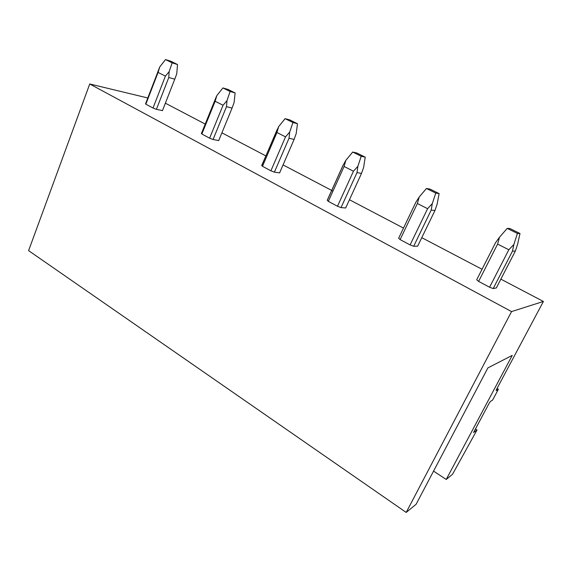<?xml version="1.0" encoding="UTF-8"?>
<svg xmlns="http://www.w3.org/2000/svg" width="572" height="572" viewBox="0 0 572 572"><rect width="100%" height="100%" fill="white"/><g stroke="black" fill="none" stroke-linecap="round" stroke-linejoin="round"><path stroke-width="0.86" d="M89.733 83.991L28.6 250.636L406.192 512.433L511.547 311.59L89.733 83.991L147.812 97.969M511.547 311.59L543.4 301.458L496.517 389.446L496.174 390.633L498.384 389.246L492.649 400.007L490.39 401.487L489.182 403.217L473.573 432.511L477.012 429.994L452.545 474.259L446.224 479.465L433.555 471.128M446.224 479.465L512.24 355.391L487.902 367.889L416.109 504.268L406.192 512.433M477.012 429.994L475.432 429.021M498.384 389.246L497.047 388.459M543.4 301.458L500.857 279.143M482.039 269.276L421.771 237.666M403.496 228.085L349.449 199.735M332.983 191.098L283.054 164.908M265.801 155.856L221.893 132.833M205.212 124.081L165.372 103.182M476.698 279.787L478.607 281.388L489.582 287.23L493.193 288.567L496.317 287.945L515.365 251.037L512.455 251.179L513.87 244.48L508.83 249.764L497.611 244.094L499.485 237.273L495.581 242.657L476.698 279.787M398.634 238.252L400.1 239.589L410.103 244.916L413.685 246.26L417.639 246.182L434.97 210.475L431.188 210.11L432.31 203.596L427.599 208.687L417.374 203.525L419.197 197.033L415.815 202.338L398.634 238.252M327.248 200.264L328.335 201.373L337.501 206.256L341.034 207.6L345.674 207.979L361.504 173.409L357.007 172.615L357.879 166.295L353.453 171.207L344.108 166.473L345.888 160.282L342.943 165.508L327.248 200.264M261.726 165.394L262.484 166.316L270.906 170.799L274.396 172.143L279.594 172.901L294.108 139.411L289.024 138.26L289.689 132.111L285.521 136.851L276.934 132.511L278.678 126.591L261.726 165.394M201.365 133.276L201.852 134.027L209.617 138.159L213.056 139.496L218.711 140.583L232.06 108.108L226.498 106.657L226.977 100.679L223.051 105.262L215.136 101.265L216.831 95.595L201.48 133.297M145.638 103.611L145.831 104.197L153.017 108.022L156.399 109.352L162.477 110.582M493.193 288.567L512.455 251.179M520.005 233.519L517.424 233.44L507.214 228.392L509.902 228.528L520.005 233.519L517.567 244.408L515.365 251.037M478.607 281.388L497.611 244.094M489.582 287.23L508.83 249.764M517.424 233.44L513.87 244.48M507.214 228.392L499.485 237.273M413.685 246.26L431.188 210.11M439.132 193.608L435.75 193.086L426.447 188.488L429.915 189.06L439.132 193.608L437.122 204.168L434.97 210.475M400.1 239.589L417.374 203.525M410.103 244.916L427.599 208.687M435.75 193.086L432.31 203.596M426.447 188.488L419.197 197.033M341.034 207.6L357.007 172.615M365.243 157.157L361.211 156.256L352.702 152.052L356.806 152.996L365.243 157.157L363.613 167.403L361.504 173.409M328.335 201.373L344.108 166.473M337.501 206.256L353.453 171.207M361.211 156.256L357.879 166.295M352.702 152.052L345.888 160.282M274.396 172.143L289.024 138.26M297.483 123.724L292.914 122.515L285.099 118.654L289.725 119.898L297.483 123.724L296.174 133.669L294.108 139.411M262.484 166.316L276.934 132.511M270.906 170.799L285.521 136.851M292.914 122.515L289.689 132.111M285.099 118.654L278.678 126.591M213.056 139.496L226.498 106.657M235.121 92.95L230.108 91.484L222.908 87.931L227.963 89.425L235.121 92.95L234.084 102.617L232.06 108.108M201.852 134.027L215.136 101.265M209.617 138.159L223.051 105.262M230.108 91.484L226.977 100.679M222.908 87.931L216.831 95.595M156.399 109.352L168.797 77.499L169.119 71.679L165.401 76.112L158.087 72.415L159.738 66.974L157.786 71.929M162.427 110.703L174.753 79.193L168.797 77.499M177.527 64.536L172.158 62.856L165.501 59.567L170.906 61.268L177.527 64.536L176.727 73.931L174.753 79.193M145.831 104.197L158.087 72.415M153.017 108.022L165.401 76.112M172.158 62.856L169.119 71.679M165.501 59.567L159.738 66.974M327.291 200.336L343.422 164.6M261.783 165.573L277.334 129.172M201.394 133.505L216.323 96.661M145.545 103.847L159.652 67.246"/></g></svg>
